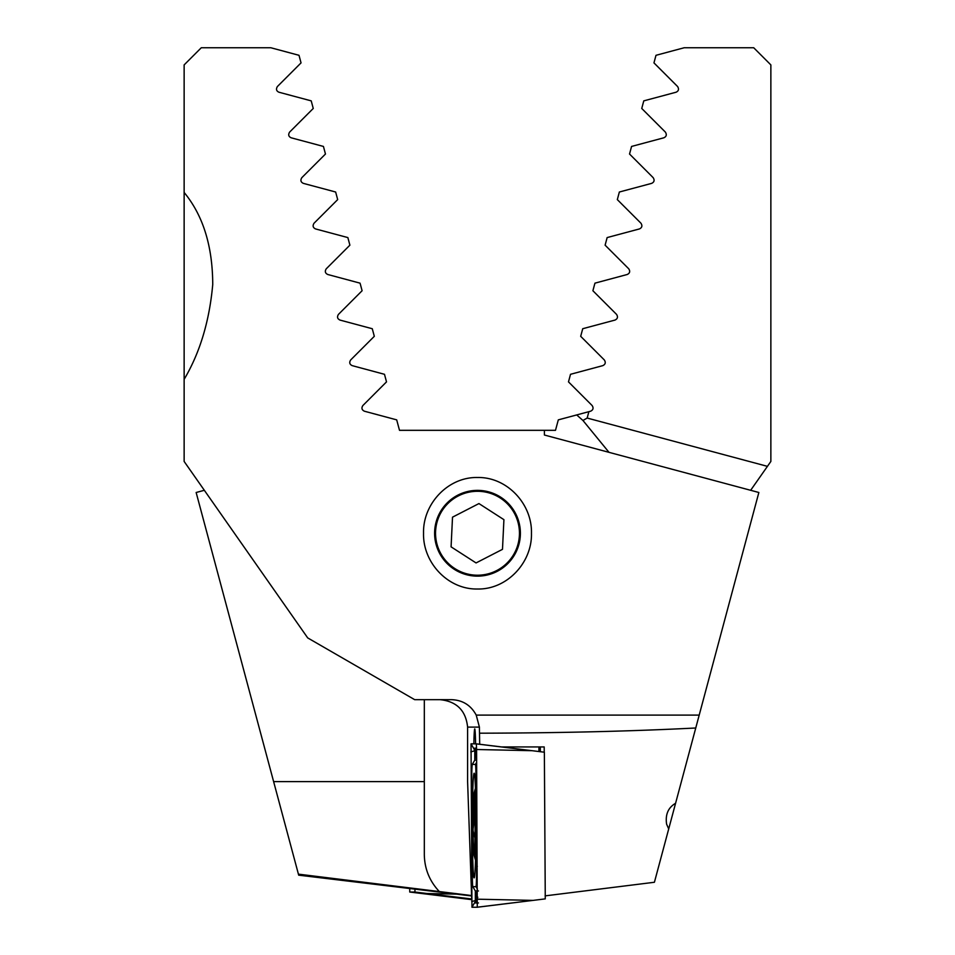 <?xml version="1.0" encoding="UTF-8"?>
<svg xmlns="http://www.w3.org/2000/svg" width="955" height="955" viewBox="0 0 955 955"><rect width="100%" height="100%" fill="white"/><g stroke="black" fill="none" stroke-linecap="round" stroke-linejoin="round"><path stroke-width="1.43" d="M471.591 895.945L298.688 875.162L273.619 781.62L424.318 781.62L424.318 699.669M298.414 874.147L471.579 895.551M204.346 490.297L196.145 492.494L273.619 781.62M609.004 452.336L582.956 420.475L576.701 414.936L590.572 411.223C593.234 409.934 593.735 408.024 592.1 405.505L568.488 381.881L570.517 374.3L602.784 365.646C605.434 364.368 605.948 362.458 604.312 359.94L580.688 336.315L582.729 328.723L614.996 320.08C617.646 318.803 618.16 316.893 616.524 314.362L592.9 290.738L594.75 283.838M582.956 420.475L587.17 418.051L588.877 411.677M607.141 237.58L605.112 245.172L607.141 237.58L639.42 228.937C642.058 227.684 642.572 225.774 640.948 223.219L617.324 199.607L619.353 192.015L651.632 183.372C654.259 182.13 654.772 180.22 653.16 177.654L629.536 154.03L631.565 146.437L663.844 137.795C666.459 136.577 666.972 134.679 665.372 132.088L641.748 108.464L643.777 100.872L676.045 92.229C678.659 91.023 679.172 89.125 677.584 86.511L653.96 62.887L655.99 55.306L684.174 47.75L753.71 47.75L770.864 64.904L770.864 461.444L750.654 490.297M360.25 283.838L362.1 290.738L338.476 314.362C336.852 316.917 337.354 318.815 340.004 320.08L372.271 328.723L374.312 336.315L350.688 359.94C349.053 362.47 349.566 364.38 352.216 365.646L384.483 374.3L386.512 381.881L362.9 405.505C361.265 408.036 361.766 409.934 364.428 411.223L396.695 419.866L399.5 430.323L555.5 430.323L558.305 419.866L576.701 414.936M439.288 891.516C429.523 881.119 424.533 868.787 424.318 854.534L424.318 781.62M770.864 107.796L770.864 90.641M767.426 466.35L587.17 418.051M605.112 245.172L628.736 268.797C630.36 271.339 629.858 273.237 627.208 274.503L594.941 283.158M770.864 114.743L770.864 140.254M414.948 888.986L414.936 892.03L409.731 892.03L471.71 899.646L421.883 893.522M409.731 892.03L409.755 888.818M414.936 892.03L471.698 898.989M474.146 877.872A52.322 1.826 -90 0 0 475.972 825.55A52.322 1.826 -90 0 0 474.146 773.216A52.322 1.826 -90 0 0 472.319 825.55A52.322 1.826 -90 0 0 474.146 877.872M476.02 778.6A17.154 0.597 -90 0 0 475.435 764.43L472.319 764.43A17.154 0.597 -90 0 0 472.283 764.466A17.154 0.597 -90 0 0 471.734 784.568L472.271 872.488A17.154 0.597 -90 0 0 472.821 886.634A17.154 0.597 -90 0 0 472.856 886.658L475.972 886.658A17.154 0.597 -90 0 0 476.569 866.531L476.02 778.6L476.748 778.397M476.581 749.508L476.354 743.85L471.03 743.838L471.961 907.25L477.273 907.238L476.581 749.508L532.198 750.702L476.366 743.897M476.342 743.838L544.362 752.206L545.269 898.882L533.117 900.386L477.5 899.192M478.455 902.964L475.339 902.964L476.497 899.825M476.652 899.168L471.961 907.25M476.808 895.444L476.139 892.71M476.259 752.743L474.993 750.702L470.803 751.895M475.948 751.263L474.79 748.135L476.557 748.135M475.304 890.943L472.856 886.658L475.304 890.943C478.622 901.735 475.411 900.243 476.318 900.362L477.81 897.211M476.64 760.144L474.766 760.156C476.426 752.468 476.772 749.329 475.781 750.726M668.703 828.928L666.602 824.141C665.193 814.531 668.19 807.584 675.579 803.286L654.414 882.265L545.114 895.874M538.966 746.941A28.304 0.991 -90 0 0 538.918 751.537M475.602 743.838A28.304 0.991 -90 0 0 474.731 728.928A28.304 0.991 -90 0 0 473.871 743.838M540.291 746.941A28.304 0.991 90 0 1 540.339 751.704M434.609 533.26A42.891 42.891 0 0 0 477.5 576.14A42.891 42.891 0 0 0 520.391 533.26A42.891 42.891 0 0 0 477.5 490.369A42.891 42.891 0 0 0 434.609 533.26M477.5 589.008C447.883 589.641 422.719 562.459 423.543 533.177C422.767 504.025 447.931 476.855 477.5 477.5C507.117 476.843 532.305 504.121 531.457 533.308C532.257 562.435 507.069 589.677 477.5 589.008M544.41 430.323L544.41 435.026L758.855 492.494L699.203 715.104L476.223 715.104L479.41 727.113L479.685 744.267M699.203 715.104L695.753 727.997C631.9 731.267 559.857 732.998 479.613 733.201M360.059 283.158L327.792 274.503C325.154 273.249 324.64 271.351 326.264 268.797L349.888 245.172L347.859 237.58L315.58 228.937C312.942 227.696 312.44 225.798 314.052 223.219L337.676 199.607L335.647 192.015L303.368 183.372C300.741 182.142 300.228 180.232 301.84 177.654L325.464 154.03L323.435 146.437L291.156 137.795C288.541 136.589 288.028 134.679 289.628 132.088L313.252 108.464L311.223 100.872L278.956 92.229C276.341 91.047 275.828 89.137 277.416 86.511L301.04 62.887L299.011 55.306L270.826 47.75L201.29 47.75L184.136 64.904L184.136 461.444L307.701 637.904L414.673 699.669L451.488 699.669C462.65 700.075 470.887 705.232 476.223 715.104M184.136 192.444C203.081 215.472 212.619 246.163 212.738 284.506C209.431 321.178 199.893 352.801 184.136 379.362M440.136 699.669C456.705 701.412 465.861 710.556 467.604 727.113L467.604 781.62L471.71 899.061M695.753 727.997L675.579 803.286M349.888 245.172L347.859 237.58M501.471 746.941L544.195 746.941L544.231 752.194M473.871 851.729L473.752 851.168A28.734 1.003 -90 0 1 473.334 843.229A28.734 1.003 -90 0 1 473.119 830.946L474.957 837.917M473.119 830.946L473.095 828.928A28.734 1.003 -90 0 1 473.394 803.394L473.453 802.033A28.734 1.003 -90 0 1 474.289 795.969A28.734 1.003 -90 0 1 474.372 796.625L474.432 797.079A28.734 1.003 -90 0 1 475.077 818.292A28.734 1.003 -90 0 1 474.754 845.617A28.734 1.003 -90 0 1 474.289 852.302A28.734 1.003 -90 0 1 473.799 851.621L474.671 848.995M474.766 845.485L473.752 851.168M474.802 847.216A30.882 1.074 -90 0 0 475.065 811.284A30.882 1.074 -90 0 0 473.943 793.521A30.882 1.074 -90 0 0 473.37 801.066A30.882 1.074 -90 0 0 473.059 833.19A30.882 1.074 -90 0 0 473.943 854.749A30.882 1.074 -90 0 0 474.802 847.216M473.394 803.394L473.871 823.58L473.095 828.928M474.325 802.224L473.453 802.033L474.325 802.224M514.805 514.065A41.948 41.948 0 0 0 458.305 495.943A41.948 41.948 0 0 0 440.195 552.444A41.948 41.948 0 0 0 496.696 570.565A41.948 41.948 0 0 0 514.805 514.065M478.944 503.572L452.515 517.168L451.082 546.845L476.056 562.937L502.485 549.34L503.918 519.663L478.944 503.572M427.183 893.522L457.051 894.155M477.261 907.25L533.117 900.386L477.285 907.202M475.912 900.386L471.722 901.58M474.993 750.702L471.03 743.838M476.652 762.317L475.435 764.43M477.297 866.316L476.569 866.531M477.44 889.189L475.972 886.658M475.339 902.964L475.339 890.955L478.455 890.955M474.79 748.135L474.79 760.144L472.319 764.43M467.604 727.113L479.41 727.113M475.029 834.539L473.955 834.539M475.089 823.58L473.871 823.58M474.957 809.673L474.026 809.673M472.283 764.466L474.766 760.156M475.435 788.364A120.091 120.091 0 0 0 473.943 793.521M473.943 854.749A120.091 120.091 0 0 0 475.518 860.18"/></g></svg>
